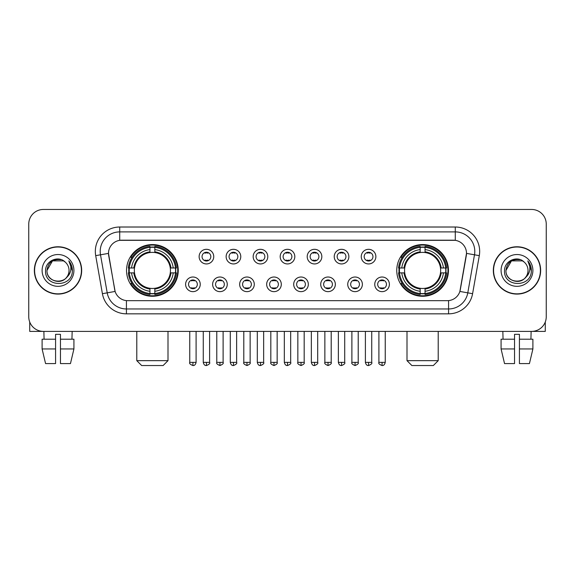 <?xml version="1.0" encoding="UTF-8"?>
<svg xmlns="http://www.w3.org/2000/svg" width="575" height="575" viewBox="0 0 575 575"><rect width="100%" height="100%" fill="white"/><g stroke="black" fill="none" stroke-linecap="round" stroke-linejoin="round"><path stroke-width="0.86" d="M396.757 270.43A25.853 25.853 0 0 0 422.603 296.276A25.853 25.853 0 0 0 448.457 270.43A25.853 25.853 0 0 0 422.603 244.576A25.853 25.853 0 0 0 396.757 270.43M126.543 270.43A25.853 25.853 0 0 0 152.397 296.276A25.853 25.853 0 0 0 178.243 270.43A25.853 25.853 0 0 0 152.397 244.576A25.853 25.853 0 0 0 126.543 270.43M200.244 284.33A7.317 7.317 0 0 1 192.927 291.647A7.317 7.317 0 0 1 185.61 284.33A7.317 7.317 0 0 1 192.927 277.013A7.317 7.317 0 0 1 200.244 284.33M188.535 284.33A4.392 4.392 0 0 0 192.927 288.722A4.392 4.392 0 0 0 197.318 284.33A4.392 4.392 0 0 0 192.927 279.939A4.392 4.392 0 0 0 188.535 284.33M227.262 284.33A7.317 7.317 0 0 1 219.945 291.647A7.317 7.317 0 0 1 212.628 284.33A7.317 7.317 0 0 1 219.945 277.013A7.317 7.317 0 0 1 227.262 284.33M215.56 284.33A4.392 4.392 0 0 0 219.945 288.722A4.392 4.392 0 0 0 224.336 284.33A4.392 4.392 0 0 0 219.945 279.939A4.392 4.392 0 0 0 215.56 284.33M254.287 284.33A7.317 7.317 0 0 1 246.97 291.647A7.317 7.317 0 0 1 239.653 284.33A7.317 7.317 0 0 1 246.97 277.013A7.317 7.317 0 0 1 254.287 284.33M242.578 284.33A4.392 4.392 0 0 0 246.97 288.722A4.392 4.392 0 0 0 251.361 284.33A4.392 4.392 0 0 0 246.97 279.939A4.392 4.392 0 0 0 242.578 284.33M281.304 284.33A7.317 7.317 0 0 1 273.988 291.647A7.317 7.317 0 0 1 266.671 284.33A7.317 7.317 0 0 1 273.988 277.013A7.317 7.317 0 0 1 281.304 284.33M269.603 284.33A4.392 4.392 0 0 0 273.988 288.722A4.392 4.392 0 0 0 278.379 284.33A4.392 4.392 0 0 0 273.988 279.939A4.392 4.392 0 0 0 269.603 284.33M308.329 284.33A7.317 7.317 0 0 1 301.012 291.647A7.317 7.317 0 0 1 293.696 284.33A7.317 7.317 0 0 1 301.012 277.013A7.317 7.317 0 0 1 308.329 284.33M296.621 284.33A4.392 4.392 0 0 0 301.012 288.722A4.392 4.392 0 0 0 305.397 284.33A4.392 4.392 0 0 0 301.012 279.939A4.392 4.392 0 0 0 296.621 284.33M335.347 284.33A7.317 7.317 0 0 1 328.03 291.647A7.317 7.317 0 0 1 320.713 284.33A7.317 7.317 0 0 1 328.03 277.013A7.317 7.317 0 0 1 335.347 284.33M323.639 284.33A4.392 4.392 0 0 0 328.03 288.722A4.392 4.392 0 0 0 332.422 284.33A4.392 4.392 0 0 0 328.03 279.939A4.392 4.392 0 0 0 323.639 284.33M362.372 284.33A7.317 7.317 0 0 1 355.055 291.647A7.317 7.317 0 0 1 347.738 284.33A7.317 7.317 0 0 1 355.055 277.013A7.317 7.317 0 0 1 362.372 284.33M350.664 284.33A4.392 4.392 0 0 0 355.055 288.722A4.392 4.392 0 0 0 359.44 284.33A4.392 4.392 0 0 0 355.055 279.939A4.392 4.392 0 0 0 350.664 284.33M389.39 284.33A7.317 7.317 0 0 1 382.073 291.647A7.317 7.317 0 0 1 374.756 284.33A7.317 7.317 0 0 1 382.073 277.013A7.317 7.317 0 0 1 389.39 284.33M377.682 284.33A4.392 4.392 0 0 0 382.073 288.722A4.392 4.392 0 0 0 386.465 284.33A4.392 4.392 0 0 0 382.073 279.939A4.392 4.392 0 0 0 377.682 284.33M213.749 256.623A7.317 7.317 0 0 1 206.439 263.939A7.317 7.317 0 0 1 199.123 256.623A7.317 7.317 0 0 1 206.439 249.313A7.317 7.317 0 0 1 213.749 256.623M202.048 256.623A4.392 4.392 0 0 0 206.439 261.014A4.392 4.392 0 0 0 210.824 256.623A4.392 4.392 0 0 0 206.439 252.238A4.392 4.392 0 0 0 202.048 256.623M240.774 256.623A7.317 7.317 0 0 1 233.457 263.939A7.317 7.317 0 0 1 226.14 256.623A7.317 7.317 0 0 1 233.457 249.313A7.317 7.317 0 0 1 240.774 256.623M229.066 256.623A4.392 4.392 0 0 0 233.457 261.014A4.392 4.392 0 0 0 237.849 256.623A4.392 4.392 0 0 0 233.457 252.238A4.392 4.392 0 0 0 229.066 256.623M267.792 256.623A7.317 7.317 0 0 1 260.482 263.939A7.317 7.317 0 0 1 253.165 256.623A7.317 7.317 0 0 1 260.482 249.313A7.317 7.317 0 0 1 267.792 256.623M256.091 256.623A4.392 4.392 0 0 0 260.482 261.014A4.392 4.392 0 0 0 264.867 256.623A4.392 4.392 0 0 0 260.482 252.238A4.392 4.392 0 0 0 256.091 256.623M294.817 256.623A7.317 7.317 0 0 1 287.5 263.939A7.317 7.317 0 0 1 280.183 256.623A7.317 7.317 0 0 1 287.5 249.313A7.317 7.317 0 0 1 294.817 256.623M283.108 256.623A4.392 4.392 0 0 0 287.5 261.014A4.392 4.392 0 0 0 291.892 256.623A4.392 4.392 0 0 0 287.5 252.238A4.392 4.392 0 0 0 283.108 256.623M321.835 256.623A7.317 7.317 0 0 1 314.518 263.939A7.317 7.317 0 0 1 307.208 256.623A7.317 7.317 0 0 1 314.518 249.313A7.317 7.317 0 0 1 321.835 256.623M310.133 256.623A4.392 4.392 0 0 0 314.518 261.014A4.392 4.392 0 0 0 318.909 256.623A4.392 4.392 0 0 0 314.518 252.238A4.392 4.392 0 0 0 310.133 256.623M348.86 256.623A7.317 7.317 0 0 1 341.543 263.939A7.317 7.317 0 0 1 334.226 256.623A7.317 7.317 0 0 1 341.543 249.313A7.317 7.317 0 0 1 348.86 256.623M337.151 256.623A4.392 4.392 0 0 0 341.543 261.014A4.392 4.392 0 0 0 345.934 256.623A4.392 4.392 0 0 0 341.543 252.238A4.392 4.392 0 0 0 337.151 256.623M375.878 256.623A7.317 7.317 0 0 1 368.561 263.939A7.317 7.317 0 0 1 361.251 256.623A7.317 7.317 0 0 1 368.561 249.313A7.317 7.317 0 0 1 375.878 256.623M364.176 256.623A4.392 4.392 0 0 0 368.561 261.014A4.392 4.392 0 0 0 372.952 256.623A4.392 4.392 0 0 0 368.561 252.238A4.392 4.392 0 0 0 364.176 256.623M102.407 293.688L95.702 255.645A24.387 24.387 0 0 1 119.715 227.017L455.285 227.017A24.387 24.387 0 0 1 479.298 255.645L472.592 293.688A24.387 24.387 0 0 1 448.579 313.835L126.421 313.835A24.387 24.387 0 0 1 102.407 293.688L115.122 291.446L108.697 255.645A13.168 13.168 0 0 1 121.663 240.192L453.337 240.192A13.168 13.168 0 0 1 466.303 255.645L460.28 289.786A13.168 13.168 0 0 1 447.314 300.668L127.686 300.668A13.168 13.168 0 0 1 114.72 289.786L108.495 253.388L100.503 254.797A19.507 19.507 0 0 1 119.715 231.897L455.285 231.897A19.507 19.507 0 0 1 474.497 254.797L467.791 292.84A19.507 19.507 0 0 1 448.579 308.962L126.421 308.962A19.507 19.507 0 0 1 107.209 292.84L100.503 254.797A19.507 19.507 0 0 1 100.208 251.404M128.865 272.866A23.654 23.654 0 0 1 128.865 267.993M399.079 272.866A23.654 23.654 0 0 1 399.079 267.993M34.356 270.43A23.654 23.654 0 0 0 58.017 294.084A23.654 23.654 0 0 0 81.672 270.43A23.654 23.654 0 0 0 58.017 246.776A23.654 23.654 0 0 0 34.356 270.43M493.328 270.43A23.654 23.654 0 0 0 516.982 294.084A23.654 23.654 0 0 0 540.644 270.43A23.654 23.654 0 0 0 516.982 246.776A23.654 23.654 0 0 0 493.328 270.43M119.715 227.017L119.715 240.336L455.285 240.336L455.285 227.017M108.495 253.359L108.639 251.404M447.314 300.668L127.686 300.668M479.298 255.645L466.505 253.388L459.878 291.446L472.592 293.688M460.28 289.786L460.201 290.202M114.799 290.202L114.72 289.786M546.25 224.092A14.634 14.634 0 0 0 531.616 209.458L43.384 209.458A14.634 14.634 0 0 0 28.75 224.092L28.75 316.768A14.634 14.634 0 0 0 43.384 331.394L531.616 331.394A14.634 14.634 0 0 0 546.25 316.768L546.25 224.092L546.25 316.768M28.75 224.092L28.75 316.768M531.616 209.458L43.384 209.458M43.384 331.394L531.616 331.394M81.427 270.43A23.41 23.41 0 0 0 58.017 247.02A23.41 23.41 0 0 0 34.601 270.43A23.41 23.41 0 0 0 58.017 293.839A23.41 23.41 0 0 0 81.427 270.43M65.234 262.099A11.026 11.026 0 0 1 69.036 270.43C69.712 284.647 46.316 284.647 46.992 270.43L52.505 260.885L63.523 260.885L65.234 262.099C58.47 255.013 45.447 260.849 45.569 270.43C44.333 287.442 71.918 287.888 72.364 271.256L72.392 270.43C72.349 266.814 71.149 263.637 68.784 260.906C70.581 263.853 71.214 267.03 70.682 270.43C70.164 273.319 68.763 275.684 66.463 277.509A11.026 11.026 0 0 0 69.036 270.43C69.712 284.647 46.316 284.647 46.992 270.43C48.063 262.509 52.605 258.937 60.619 259.72M66.463 277.509C60.612 285.423 46.417 280.363 46.992 270.43M42.112 270.43A15.899 15.899 0 0 0 58.017 286.328A15.899 15.899 0 0 0 73.916 270.43A15.899 15.899 0 0 0 58.017 254.531A15.899 15.899 0 0 0 42.112 270.43M68.892 261.028L72.385 270.847M29.727 322.022L29.727 331.394L86.308 331.394M42.104 339.2L42.104 348.953L45.569 363.587L42.104 348.953L42.104 339.2L55.574 339.2L55.574 334.327L60.454 334.327L60.454 339.2L73.923 339.2L73.923 348.953L70.459 363.587L73.923 348.953L60.454 348.953L60.454 339.2L60.454 363.587L70.459 363.587M72.163 331.394L71.947 339.2M55.574 339.2L55.574 363.587L45.569 363.587M42.104 348.953L55.574 348.953M43.873 331.394L44.081 339.2M540.399 270.43A23.41 23.41 0 0 0 516.982 247.02A23.41 23.41 0 0 0 493.573 270.43A23.41 23.41 0 0 0 516.982 293.839A23.41 23.41 0 0 0 540.399 270.43M524.206 262.099A11.026 11.026 0 0 1 528.008 270.43C528.684 284.647 505.288 284.647 505.964 270.43L511.477 260.885L522.495 260.885L524.206 262.099C517.442 255.013 504.419 260.849 504.541 270.43C503.298 287.442 530.89 287.888 531.336 271.256L531.357 270.43C531.322 266.814 530.114 263.637 527.749 260.906C529.553 263.853 530.186 267.03 529.654 270.43C529.137 273.319 527.728 275.684 525.435 277.509A11.026 11.026 0 0 0 528.008 270.43C528.684 284.647 505.288 284.647 505.964 270.43C507.035 262.509 511.577 258.937 519.592 259.72M525.435 277.509C519.577 285.423 505.389 280.363 505.964 270.43M501.084 270.43A15.899 15.899 0 0 0 516.982 286.328A15.899 15.899 0 0 0 532.888 270.43A15.899 15.899 0 0 0 516.982 254.531A15.899 15.899 0 0 0 501.084 270.43M527.857 261.028L531.357 270.847M163.127 365.542L141.666 365.542L136.785 360.662L168.001 360.662L163.127 365.542M170.272 272.866A18.048 18.048 0 0 0 154.833 252.547L154.833 252.547A18.048 18.048 0 0 0 134.514 272.866A18.048 18.048 0 0 0 170.272 272.866L170.998 272.866L170.272 272.866A18.048 18.048 0 0 1 154.833 288.312L154.833 291.259A20.973 20.973 0 0 0 173.226 272.866L176.46 272.866A24.193 24.193 0 0 1 154.833 294.501L154.833 293.516A23.216 23.216 0 0 0 175.483 272.866M129.353 272.866A23.165 23.165 0 0 1 129.353 267.993M154.833 247.387A23.165 23.165 0 0 0 149.953 247.387M175.433 267.993A23.165 23.165 0 0 1 175.433 272.866M176.46 267.993A24.193 24.193 0 0 0 154.833 246.359L154.833 247.343A23.216 23.216 0 0 1 175.483 267.993L176.46 267.993M128.326 272.866A24.193 24.193 0 0 0 149.953 294.501L149.953 293.516A23.216 23.216 0 0 1 129.303 272.866L128.326 272.866M175.483 267.993L173.226 267.993A20.973 20.973 0 0 0 154.833 249.6L154.833 247.343M154.833 293.516L154.833 291.259M129.303 272.866L131.56 272.866A20.973 20.973 0 0 0 149.953 291.259L149.953 293.516M154.833 249.6L154.833 251.828A18.759 18.759 0 0 1 170.998 267.993L173.226 267.993M173.226 272.866L170.998 272.866A18.759 18.759 0 0 1 154.833 289.031M149.953 291.259L149.953 288.312A18.048 18.048 0 0 1 134.514 272.866L131.56 272.866M170.272 267.993L170.998 267.993M154.833 293.466A23.165 23.165 0 0 1 149.953 293.466M149.953 246.359A24.193 24.193 0 0 0 128.326 267.993L129.303 267.993A23.216 23.216 0 0 1 149.953 247.343L149.953 246.359M149.953 247.343L149.953 249.6A20.973 20.973 0 0 0 131.56 267.993L129.303 267.993M149.953 252.518L149.953 249.6M131.56 267.993L133.795 267.993A18.759 18.759 0 0 1 149.953 251.828M149.953 288.312L149.953 289.031A18.759 18.759 0 0 1 133.795 272.866M132.099 257.262L130.719 257.262A25.365 25.365 0 0 1 177.754 270.43A25.365 25.365 0 0 1 130.719 283.597L132.099 283.597M433.334 365.542L411.872 365.542L406.999 360.662L438.215 360.662L433.334 365.542M440.486 272.866A18.048 18.048 0 0 0 425.047 252.547L425.047 252.547A18.048 18.048 0 0 0 404.728 272.866A18.048 18.048 0 0 0 440.486 272.866L441.205 272.866L440.486 272.866A18.048 18.048 0 0 1 425.047 288.312L425.047 291.259A20.973 20.973 0 0 0 443.44 272.866L446.674 272.866A24.193 24.193 0 0 1 425.047 294.501L425.047 293.516A23.216 23.216 0 0 0 445.697 272.866M399.567 272.866A23.165 23.165 0 0 1 399.567 267.993M425.047 247.387A23.165 23.165 0 0 0 420.167 247.387M445.647 267.993A23.165 23.165 0 0 1 445.647 272.866M446.674 267.993A24.193 24.193 0 0 0 425.047 246.359L425.047 247.343A23.216 23.216 0 0 1 445.697 267.993L446.674 267.993M398.54 272.866A24.193 24.193 0 0 0 420.167 294.501L420.167 293.516A23.216 23.216 0 0 1 399.517 272.866L398.54 272.866M445.697 267.993L443.44 267.993A20.973 20.973 0 0 0 425.047 249.6L425.047 247.343M425.047 293.516L425.047 291.259M399.517 272.866L401.774 272.866A20.973 20.973 0 0 0 420.167 291.259L420.167 293.516M425.047 249.6L425.047 251.828A18.759 18.759 0 0 1 441.205 267.993L443.44 267.993M443.44 272.866L441.205 272.866A18.759 18.759 0 0 1 425.047 289.031M420.167 291.259L420.167 288.312A18.048 18.048 0 0 1 404.728 272.866L401.774 272.866M440.486 267.993L441.205 267.993M425.047 293.466A23.165 23.165 0 0 1 420.167 293.466M420.167 246.359A24.193 24.193 0 0 0 398.54 267.993L399.517 267.993A23.216 23.216 0 0 1 420.167 247.343L420.167 246.359M420.167 247.343L420.167 249.6A20.973 20.973 0 0 0 401.774 267.993L399.517 267.993M420.167 252.518L420.167 249.6M401.774 267.993L404.002 267.993A18.759 18.759 0 0 1 420.167 251.828M420.167 288.312L420.167 289.031A18.759 18.759 0 0 1 404.002 272.866M402.313 257.262L400.933 257.262A25.365 25.365 0 0 1 447.968 270.43A25.365 25.365 0 0 1 400.933 283.597L402.313 283.597M204.973 260.762L204.973 260.072A3.745 3.745 0 0 0 207.898 260.072L207.898 260.762M207.898 252.49L207.898 253.18A3.745 3.745 0 0 0 204.973 253.18L204.973 252.49M231.991 260.762L231.991 260.072A3.745 3.745 0 0 0 234.923 260.072L234.923 260.762M234.923 252.49L234.923 253.18A3.745 3.745 0 0 0 231.991 253.18L231.991 252.49M259.016 260.762L259.016 260.072A3.745 3.745 0 0 0 261.941 260.072L261.941 260.762M261.941 252.49L261.941 253.18A3.745 3.745 0 0 0 259.016 253.18L259.016 252.49M286.034 260.762L286.034 260.072A3.745 3.745 0 0 0 288.966 260.072L288.966 260.762M288.966 252.49L288.966 253.18A3.745 3.745 0 0 0 286.034 253.18L286.034 252.49M313.059 260.762L313.059 260.072A3.745 3.745 0 0 0 315.984 260.072L315.984 260.762M315.984 252.49L315.984 253.18A3.745 3.745 0 0 0 313.059 253.18L313.059 252.49M340.077 260.762L340.077 260.072A3.745 3.745 0 0 0 343.009 260.072L343.009 260.762M343.009 252.49L343.009 253.18A3.745 3.745 0 0 0 340.077 253.18L340.077 252.49M367.102 260.762L367.102 260.072A3.745 3.745 0 0 0 370.027 260.072L370.027 260.762M370.027 252.49L370.027 253.18A3.745 3.745 0 0 0 367.102 253.18L367.102 252.49M191.461 288.47L191.461 287.773A3.745 3.745 0 0 0 194.386 287.773L194.386 288.47M194.386 280.19L194.386 280.887A3.745 3.745 0 0 0 191.461 280.887L191.461 280.19M218.486 288.47L218.486 287.773A3.745 3.745 0 0 0 221.411 287.773L221.411 288.47M221.411 280.19L221.411 280.887A3.745 3.745 0 0 0 218.486 280.887L218.486 280.19M245.503 288.47L245.503 287.773A3.745 3.745 0 0 0 248.429 287.773L248.429 288.47M248.429 280.19L248.429 280.887A3.745 3.745 0 0 0 245.503 280.887L245.503 280.19M272.528 288.47L272.528 287.773A3.745 3.745 0 0 0 275.454 287.773L275.454 288.47M275.454 280.19L275.454 280.887A3.745 3.745 0 0 0 272.528 280.887L272.528 280.19M299.546 288.47L299.546 287.773A3.745 3.745 0 0 0 302.472 287.773L302.472 288.47M302.472 280.19L302.472 280.887A3.745 3.745 0 0 0 299.546 280.887L299.546 280.19M326.571 288.47L326.571 287.773A3.745 3.745 0 0 0 329.497 287.773L329.497 288.47M329.497 280.19L329.497 280.887A3.745 3.745 0 0 0 326.571 280.887L326.571 280.19M353.589 288.47L353.589 287.773A3.745 3.745 0 0 0 356.514 287.773L356.514 288.47M356.514 280.19L356.514 280.887A3.745 3.745 0 0 0 353.589 280.887L353.589 280.19M380.614 288.47L380.614 287.773A3.745 3.745 0 0 0 383.539 287.773L383.539 288.47M383.539 280.19L383.539 280.887A3.745 3.745 0 0 0 380.614 280.887L380.614 280.19M545.273 322.022L545.273 331.394L488.692 331.394M514.546 339.2L514.546 348.953L501.077 348.953L504.541 363.587L501.077 348.953L501.077 339.2L514.546 339.2L514.546 334.327L519.426 334.327L519.426 339.2L532.896 339.2L532.896 348.953L529.431 363.587L532.896 348.953L519.426 348.953L519.426 339.2M531.128 331.394L530.919 339.2M514.546 348.953L514.546 363.587L504.541 363.587M529.431 363.587L519.426 363.587L519.426 348.953M502.838 331.394L503.053 339.2M448.579 300.61L448.579 313.835M126.421 313.835L126.421 300.61M95.702 255.645L100.503 254.797M149.953 293.688A23.388 23.388 0 0 0 154.833 293.688M175.655 272.866A23.388 23.388 0 0 0 175.655 267.993M154.833 247.171A23.388 23.388 0 0 0 149.953 247.171M420.167 293.688A23.388 23.388 0 0 0 425.047 293.688M445.862 272.866A23.388 23.388 0 0 0 445.862 267.993M425.047 247.171A23.388 23.388 0 0 0 420.167 247.171M206.439 362.372L203.263 362.372C203.816 364.629 204.88 365.686 206.439 365.542L206.439 362.372L209.609 362.372L209.609 331.394M233.457 362.372L230.287 362.372C230.841 364.629 231.897 365.686 233.457 365.542L233.457 362.372L236.627 362.372L236.627 331.394M260.482 362.372L257.305 362.372C257.859 364.629 258.915 365.686 260.482 365.542L260.482 362.372L263.652 362.372L263.652 331.394M287.5 362.372L284.33 362.372C284.884 364.629 285.94 365.686 287.5 365.542L287.5 362.372L290.67 362.372L290.67 331.394M314.518 362.372L311.348 362.372C311.902 364.629 312.958 365.686 314.518 365.542L314.518 362.372L317.695 362.372L317.695 331.394M341.543 362.372L338.373 362.372C338.927 364.629 339.983 365.686 341.543 365.542L341.543 362.372L344.713 362.372L344.713 331.394M368.561 362.372L365.391 362.372C365.944 364.629 367.001 365.686 368.561 365.542L368.561 362.372L371.738 362.372L371.738 331.394M192.927 362.372L189.757 362.372C189.11 363.386 190.167 364.442 192.927 365.542L192.927 362.372L196.097 362.372L196.097 331.394M219.945 362.372L216.775 362.372C216.135 363.386 217.192 364.442 219.945 365.542L219.945 362.372L223.114 362.372L223.114 331.394M246.97 362.372L243.8 362.372C243.153 363.386 244.21 364.442 246.97 365.542L246.97 362.372L250.139 362.372L250.139 331.394M273.988 362.372L270.818 362.372C270.178 363.386 271.235 364.442 273.988 365.542L273.988 362.372L277.157 362.372L277.157 331.394M301.012 362.372L297.843 362.372C297.196 363.386 298.252 364.442 301.012 365.542L301.012 362.372L304.182 362.372L304.182 331.394M328.03 362.372L324.861 362.372C324.221 363.386 325.277 364.442 328.03 365.542L328.03 362.372L331.2 362.372L331.2 331.394M355.055 362.372L351.886 362.372C351.239 363.386 352.295 364.442 355.055 365.542L355.055 362.372L358.225 362.372L358.225 331.394M382.073 362.372L378.903 362.372C378.264 363.386 379.32 364.442 382.073 365.542L382.073 362.372L385.243 362.372L385.243 331.394M168.001 331.394L168.001 360.662M136.785 331.394L136.785 360.662M438.215 331.394L438.215 360.662M406.999 331.394L406.999 360.662M203.263 362.372L203.263 331.394M209.609 362.372C210.249 363.386 209.192 364.442 206.439 365.542M230.287 362.372L230.287 331.394M236.627 362.372C237.274 363.386 236.217 364.442 233.457 365.542M257.305 362.372L257.305 331.394M263.652 362.372C264.292 363.386 263.235 364.442 260.482 365.542M284.33 362.372L284.33 331.394M290.67 362.372C291.317 363.386 290.26 364.442 287.5 365.542M311.348 362.372L311.348 331.394M317.695 362.372C318.334 363.386 317.278 364.442 314.518 365.542M338.373 362.372L338.373 331.394M344.713 362.372C345.359 363.386 344.303 364.442 341.543 365.542M365.391 362.372L365.391 331.394M371.738 362.372C372.377 363.386 371.321 364.442 368.561 365.542M189.757 362.372L189.757 331.394M196.097 362.372C195.543 364.629 194.487 365.686 192.927 365.542M216.775 362.372L216.775 331.394M223.114 362.372C223.761 363.386 222.705 364.442 219.945 365.542M243.8 362.372L243.8 331.394M250.139 362.372C250.779 363.386 249.722 364.442 246.97 365.542M270.818 362.372L270.818 331.394M277.157 362.372C277.804 363.386 276.748 364.442 273.988 365.542M297.843 362.372L297.843 331.394M304.182 362.372C304.822 363.386 303.765 364.442 301.012 365.542M324.861 362.372L324.861 331.394M331.2 362.372C331.847 363.386 330.79 364.442 328.03 365.542M351.886 362.372L351.886 331.394M358.225 362.372C358.865 363.386 357.808 364.442 355.055 365.542M378.903 362.372L378.903 331.394M385.243 362.372C384.689 364.629 383.633 365.686 382.073 365.542"/></g></svg>
